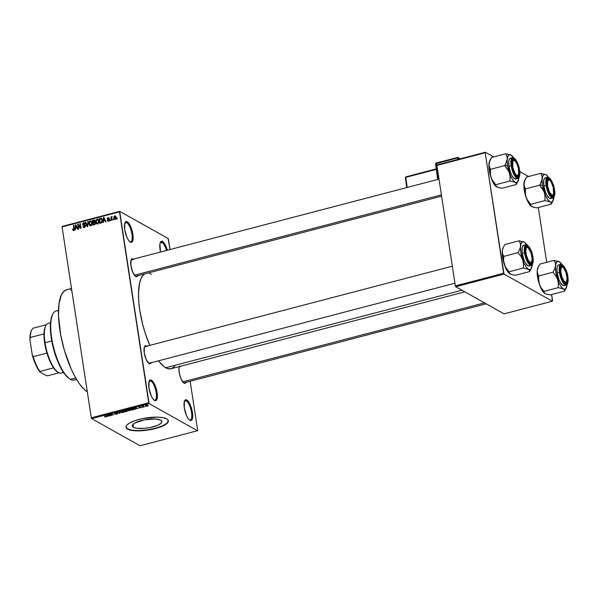 <?xml version="1.0" encoding="UTF-8"?>
<svg xmlns="http://www.w3.org/2000/svg" width="598" height="598" viewBox="0 0 598 598"><rect width="100%" height="100%" fill="white"/><g stroke="black" fill="none" stroke-linecap="round" stroke-linejoin="round"><path stroke-width="0.9" d="M186.262 400.832A10.002 3.296 75.3 0 0 184.438 401.176A10.002 3.296 -104.7 0 1 185.178 400.63A10.002 3.296 -104.7 0 1 186.262 400.832L184.386 401.325L185.365 399.883L186.808 399.987L186.262 400.832A10.002 3.296 -104.7 0 1 191.248 410.968A10.002 3.296 -104.7 0 1 190.246 419.99A10.002 3.296 -104.7 0 1 189.334 419.878A10.002 3.296 75.3 0 0 191.48 412.231A10.002 3.296 75.3 0 0 186.262 400.832L186.808 399.987L189.334 402.97L190.889 406.401L192.436 412.426L192.347 418.936L191.36 420.394L189.917 420.297A10.719 3.528 -104.7 0 1 189.716 420.17A10.719 3.528 -104.7 0 1 184.946 411.035A10.719 3.528 -104.7 0 1 184.625 400.735A10.719 3.528 -104.7 0 1 186.808 399.987A10.719 3.528 -104.7 0 1 192.436 412.426A10.719 3.528 -104.7 0 1 189.917 420.297L188.235 418.645L186.583 415.707L184.289 407.858L184.386 401.348L186.262 400.832M189.514 420.028L189.917 420.297L189.514 420.028M162.021 242.437A10.002 3.296 75.3 0 0 160.204 242.781A10.002 3.296 -104.7 0 1 160.937 242.235A10.002 3.296 -104.7 0 1 162.021 242.437L160.152 242.93L161.131 241.487L162.574 241.592L162.021 242.437A10.002 3.296 -104.7 0 1 166.491 250.465A10.002 3.296 75.3 0 0 162.021 242.437L162.574 241.592L164.248 243.237L167.373 250.233A10.719 3.528 -104.7 0 0 162.574 241.592A10.719 3.528 -104.7 0 0 160.391 242.34A10.719 3.528 -104.7 0 0 160.556 252.02L159.875 244.201L160.144 242.945L162.021 242.437M126.694 222.628A10.002 3.296 75.3 0 0 124.877 222.972A10.002 3.296 -104.7 0 1 125.61 222.426A10.002 3.296 -104.7 0 1 126.694 222.628L124.825 223.121L125.804 221.679L127.247 221.783L126.694 222.628A10.002 3.296 -104.7 0 1 131.687 232.764A10.002 3.296 -104.7 0 1 130.678 241.786A10.002 3.296 -104.7 0 1 129.766 241.674A10.002 3.296 75.3 0 0 131.919 234.02A10.002 3.296 75.3 0 0 126.694 222.628L127.247 221.783L129.773 224.766L131.971 230.163L132.876 234.222L132.778 240.732L131.792 242.19L130.349 242.093A10.719 3.528 -104.7 0 1 130.155 241.966A10.719 3.528 -104.7 0 1 125.386 232.831A10.719 3.528 -104.7 0 1 125.064 222.531A10.719 3.528 -104.7 0 1 127.247 221.783A10.719 3.528 -104.7 0 1 132.876 234.222A10.719 3.528 -104.7 0 1 130.349 242.093L128.675 240.441L127.015 237.503L124.72 229.647L124.818 223.144L126.694 222.628M129.953 241.824L130.349 242.093L129.953 241.824M150.935 381.031A10.002 3.296 75.3 0 0 149.111 381.375A10.002 3.296 -104.7 0 1 149.851 380.829A10.002 3.296 -104.7 0 1 150.935 381.031L149.059 381.517L150.038 380.081L151.481 380.179L150.935 381.031A10.002 3.296 -104.7 0 1 155.921 391.159A10.002 3.296 -104.7 0 1 154.919 400.182A10.002 3.296 -104.7 0 1 154.007 400.069A10.002 3.296 75.3 0 0 156.153 392.423A10.002 3.296 75.3 0 0 150.935 381.031L151.481 380.179L154.007 383.161L155.562 386.592L157.11 392.617L157.02 399.128L156.033 400.593L154.59 400.488A10.719 3.528 -104.7 0 1 154.389 400.361A10.719 3.528 -104.7 0 1 149.62 391.227A10.719 3.528 -104.7 0 1 149.306 380.926A10.719 3.528 -104.7 0 1 151.481 380.179A10.719 3.528 -104.7 0 1 157.11 392.617A10.719 3.528 -104.7 0 1 154.59 400.488L152.916 398.844L151.257 395.898L148.962 388.05L149.059 381.539L150.935 381.031M154.187 400.219L154.59 400.488L154.187 400.219M133.459 427.301A14.98 4.276 -8.7 0 1 132.337 425.985A14.98 4.276 -8.7 0 1 143.916 419.953A14.98 4.276 -8.7 0 1 160.817 420.14L161.961 421.635L160.84 423.451L157.64 425.305L150.053 427.555L144.275 428.37L136.68 428.258L133.459 427.301L132.322 425.813L132.599 424.924L134.804 423.055L144.223 419.893L155.353 418.974L160.817 420.14A14.98 4.276 -8.7 0 1 161.946 421.455A14.98 4.276 -8.7 0 1 150.36 427.495A14.98 4.276 -8.7 0 1 133.459 427.301L133.01 424.401L133.459 427.301M125.976 427.099A21.438 6.122 171.3 0 0 127.561 428.848L127.598 429.117A21.438 6.122 -8.7 0 1 125.991 427.234A21.438 6.122 -8.7 0 1 142.571 418.6A21.438 6.122 -8.7 0 1 166.76 418.869L162.155 417.509L157.147 417.135L143.004 418.51L135.365 420.514L129.527 423.04L126.873 425.058L126.066 426.359L126.073 427.57L128.495 429.543L135.432 430.799L143.079 430.642L151.354 429.476L160.668 426.882L165.908 424.274L168.292 421.627L167.978 419.856L166.76 418.869A21.438 6.122 -8.7 0 1 168.374 420.753A21.438 6.122 -8.7 0 1 151.787 429.386A21.438 6.122 -8.7 0 1 127.598 429.117L127.561 428.848A21.438 6.122 171.3 0 0 151.518 429.162A21.438 6.122 171.3 0 0 168.344 420.618M132.554 259.764A8.574 2.826 75.3 0 0 131.022 260.018A8.574 2.826 -104.7 0 1 131.62 259.592A8.574 2.826 -104.7 0 1 132.554 259.764L130.969 260.175L132.554 259.764M137.899 275.342L137.047 276.605L135.791 276.515A9.291 3.057 -104.7 0 1 135.619 276.411A9.291 3.057 -104.7 0 1 131.485 268.487A9.291 3.057 -104.7 0 1 131.209 259.562A9.291 3.057 -104.7 0 1 133.1 258.919L132.876 259.263L133.1 258.919L133.817 259.472M180.82 366.41A8.574 2.826 75.3 0 0 180.499 366.268A8.574 2.826 -104.7 0 1 180.82 366.41L179.236 366.821L180.82 366.41M186.165 381.987L185.313 383.251L184.064 383.161A9.291 3.057 -104.7 0 1 183.885 383.056A9.291 3.057 -104.7 0 1 179.863 375.529A9.291 3.057 -104.7 0 1 179.318 366.574M145.875 346.818A8.574 2.826 75.3 0 0 144.342 347.064A8.574 2.826 -104.7 0 1 144.948 346.646A8.574 2.826 -104.7 0 1 145.875 346.818M151.219 362.388L150.367 363.659L149.111 363.569A9.291 3.057 -104.7 0 1 148.939 363.457A9.291 3.057 -104.7 0 1 144.806 355.541A9.291 3.057 -104.7 0 1 144.529 346.616A9.291 3.057 -104.7 0 1 146.42 345.965L146.196 346.317L146.42 345.965L147.138 346.526M174.937 365.714L173.726 367.187L170.864 368.787L167.53 368.547L163.859 366.492L158.492 360.826A49.305 16.236 75.3 0 0 165.728 367.748L461.925 290.217L165.728 367.748A49.305 16.236 75.3 0 0 171.065 368.734L464.833 291.839M168.434 239.305L169.996 249.545L168.06 238.475L119.69 211.356L168.06 238.475L168.434 239.305M190.157 381.277L197.646 430.194L190.157 381.277M148.73 402.768L91.292 417.808L62.08 226.919L119.518 211.879L148.73 402.768L149.104 403.598L197.475 430.717L140.037 445.757L91.666 418.637L149.104 403.598L197.475 430.717L197.646 430.194L197.475 430.717L140.037 445.757L91.666 418.637L91.292 417.808L91.666 418.637L149.104 403.598L119.69 211.356L119.518 211.879L62.08 226.919L91.292 417.808L148.73 402.768M115.212 219.406L115.922 218.831L116.124 217.597L115.81 216.401L114.951 215.803L113.769 216.947L114.188 219.032L115.212 219.406L116.087 217.283L114.667 215.841L113.777 217.926L115.212 219.406L114.524 219.331M111.789 220.243L111.856 216.588L111.348 217.343L110.847 216.902L111.37 220.348L111.789 220.243L111.482 217.732L112.17 216.685L111.348 217.343L110.847 216.902L111.37 220.348L111.789 220.243M107.872 221.103L108.933 220.976L109.374 219.78L109.015 219.107L107.61 218.719L108.066 218.076L109.09 218.322L108.358 217.56L107.461 217.874L107.206 218.92L108.963 220.199L108.238 220.677L107.76 220.146L107.505 220.707L108.537 221.155L107.356 220.311L108.537 221.155L109.374 219.78L107.595 218.636L108.066 218.076L109.09 218.322L107.976 217.59L107.192 218.816L107.58 219.444M101.137 223.032L102.288 221.895L102.086 219.227L101.182 218.248L99.193 218.606L99.918 223.346L101.137 223.032L102.34 220.221L101.032 218.218L99.193 218.606L99.918 223.346L101.137 223.032M94.387 224.796L95.448 223.63L94.693 222.06L94.843 220.505L94.125 219.997L92.369 220.393L93.094 225.132L94.387 224.796L95.433 223.076L94.693 222.06L94.985 220.946L94.454 220.094L92.369 220.393L93.094 225.132L94.387 224.796M87.719 226.545L88.295 221.462L87.861 221.574L87.405 226.044L85.783 222.12L85.357 222.232L87.308 226.649L87.719 226.545L88.295 221.462L87.861 221.574L87.405 226.044L85.783 222.12L85.357 222.232L87.308 226.649L87.719 226.545M78.854 228.862L78.278 225.072L80.603 228.406L81.051 228.286L80.326 223.547L79.908 223.659L80.491 227.457L78.159 224.115L77.718 224.235L78.443 228.967L78.854 228.862L78.278 225.072L80.603 228.406L81.051 228.286L80.326 223.547L79.908 223.659L80.491 227.457L78.159 224.115L77.718 224.235L78.443 228.967L78.854 228.862M73.524 229.744L72.47 229.064L73.038 230.252L74.212 229.811L73.801 225.259L73.382 225.364L73.905 229.348L73.375 229.759L72.874 228.892L72.47 229.064L72.889 230.14L73.591 230.305L74.294 228.473L73.801 225.259L73.382 225.364L73.92 229.266L73.248 229.714L74.339 230.327M75.378 229.774L75.52 228.264L76.955 227.89L77.531 229.206L77.964 229.094L75.916 224.706L75.475 224.818L74.937 229.886L75.378 229.774L75.52 228.264L76.955 227.89L77.531 229.206L77.964 229.094L75.916 224.706L75.475 224.818L74.937 229.886L75.378 229.774M84.348 226.911L82.771 226.238L83.473 227.389L84.52 227.434L85.402 226.59L85.394 225.431L83.249 224.624L83.01 223.824L84.019 223.151L84.639 223.891L84.879 223.211L83.458 222.673L82.569 223.988L83.025 225.035L85.043 225.782L84.243 226.934L82.771 226.238L83.533 227.427L84.393 227.472L85.477 225.76L84.677 224.803L82.591 224.243L83.122 225.095L85.066 225.88L84.348 226.911L83.66 226.836L84.752 227.449M91.023 221.596L90.171 220.909L88.945 223.824L89.73 225.468L91.001 225.745L92.129 224.287L91.748 221.709L90.365 220.871L89.02 222.112L89.035 224.243L90.021 225.67M97.848 219.81L96.996 219.122L95.77 222.037L96.555 223.682L97.825 223.958L98.976 222.351L98.573 219.922L97.19 219.085L95.844 220.326L95.859 222.456L96.839 223.891M103.379 222.441L103.521 220.931L104.964 220.557L105.54 221.88L105.973 221.761L103.925 217.373L103.484 217.485L102.946 222.553L103.521 220.931L104.964 220.557L105.54 221.88L105.973 221.761L103.925 217.373L103.484 217.485L102.946 222.553L103.379 222.441M110.6 220.55L110.495 219.877L110.084 219.982L110.189 220.662L110.6 220.55L110.495 219.877L110.084 219.982L110.189 220.662L110.6 220.55M113.448 219.802L113.343 219.13L112.932 219.234L113.037 219.915L113.448 219.802L113.343 219.13L112.932 219.234L113.037 219.915L113.448 219.802M117.365 218.778L117.26 218.106L116.849 218.21L116.954 218.89L117.365 218.778L117.26 218.106L116.849 218.21L116.954 218.89L117.365 218.778M62.244 226.388L119.69 211.356L62.244 226.388L62.08 226.919L62.244 226.388M145.852 406.461L145.165 406.416L145.852 406.461M143.004 407.208L142.317 407.163L143.004 407.208M135.783 409.099L135.574 408.688L137.017 408.307L138.377 408.419L134.714 407.814L135.35 409.211L137.017 408.307L138.377 408.419L134.714 407.814L135.35 409.211L135.783 409.099M128.66 410.736L131.089 409.936L130.08 409.391L128.009 409.555L127.269 410.026L128.032 410.647L131.052 410.116L130.783 409.63L128.204 409.495L127.598 410.482L128.66 410.736M121.843 412.523L124.264 411.723L123.255 411.177L121.185 411.342L120.512 412.059L121.843 412.523L123.33 412.381L124.227 411.902L123.958 411.417L121.379 411.282L120.774 412.261L121.843 412.523M116.812 414.085L117.604 413.749L117.387 413.368L114.472 413.42L116.311 412.904L114.009 413.405L117.103 413.524L114.794 414.085L116.199 414.205L117.559 413.435L114.547 413.51L116.603 413.001L114.786 413.009L114.128 413.614L117.148 413.547L114.794 414.085L116.812 414.085M107.782 416.432L107.573 416.014L110.368 415.752L106.706 415.147L107.341 416.544L107.573 416.014L110.368 415.752L106.706 415.147L107.341 416.544L107.782 416.432M105.226 417.008L106.564 416.507L104.613 415.692L106.115 416.582L104.65 416.881L106.01 416.911L106.317 416.305L104.613 415.692L106.115 416.582L104.523 416.813L105.226 417.008M111.258 415.52L109.74 414.661L113.456 414.945L111.549 413.876L112.663 414.84L108.941 414.564L110.847 415.625L109.74 414.661L113.456 414.945L111.549 413.876L112.663 414.84L108.941 414.564L111.258 415.52M120.123 413.196L119.525 411.79L119.092 411.902L119.667 413.136L116.58 412.56L119.712 413.308L120.123 413.196L119.525 411.79L119.092 411.902L119.667 413.136L116.58 412.56L120.123 413.196M126.791 411.454L127.643 410.946L126.245 410.265L123.599 410.721L125.498 411.79L127.494 410.811L126.507 410.355L123.599 410.721L125.498 411.79L126.791 411.454M133.541 409.682L134.498 409.099L133.638 408.531L130.424 408.935L132.322 410.004L133.541 409.682L134.154 408.733L130.424 408.935L132.322 410.004L133.541 409.682M140.956 407.761L141.427 407.208L139.327 407.283L140.635 406.872L138.871 407.328L141.098 407.358L139.498 407.784L140.635 407.836L141.517 407.253L139.356 407.305L140.866 406.932L138.968 407.432L140.904 407.335L139.498 407.784L140.956 407.761M144.193 406.894L143.258 406.289L143.752 405.915L142.391 406.229L143.774 407.006L144.193 406.894L143.273 406.319L143.752 405.915L142.391 406.229L144.193 406.894M147.631 406.02L148.311 405.631L147.669 405.16L145.516 405.594L147.168 406.109L148.057 405.302L146.196 405.212L145.755 405.922L147.631 406.02M503.643 273.264L455.347 285.904L436.906 165.414L485.21 152.767L503.643 273.264L504.017 274.086L552.388 301.213L504.092 313.853L455.721 286.734L504.017 274.086L552.388 301.213L552.559 300.682L551.625 294.56L552.388 301.213L504.092 313.853L455.721 286.734L455.347 285.904L455.721 286.734L504.017 274.086L485.21 152.767L485.374 152.243L493.701 156.915L485.374 152.243L485.21 152.767L436.906 165.414L455.347 285.904L503.643 273.264M519.752 171.521L528.647 176.507L519.752 171.521M437.071 164.891L485.374 152.243L437.071 164.891L436.906 165.414L437.071 164.891M538.305 207.513L546.692 262.32L538.305 207.513M144.783 273.877A49.305 16.236 75.3 0 0 149.814 345.367L145.411 333.781L142.713 324.535L139.827 310.526L138.796 301.616L138.519 293.454L139.551 283.28L141.158 278.264L143.438 274.893L144.806 273.862M151.077 362.762A9.291 3.057 -104.7 0 1 149.111 363.569L146.226 359.592L144.238 352.783L144.32 347.146L145.172 345.876L146.42 345.965A9.291 3.057 -104.7 0 1 146.734 346.175M186.023 382.361A9.291 3.057 -104.7 0 1 184.064 383.161L181.172 379.184L179.512 374.131L178.937 369.16L179.632 365.946M137.757 275.715A9.291 3.057 -104.7 0 1 135.791 276.515L132.898 272.539L130.917 265.736L130.999 260.093L131.852 258.829L133.1 258.919A9.291 3.057 -104.7 0 1 133.414 259.121M147.504 273.159L147.915 273.181M149.627 273.525L151.436 274.333M71.491 288.438L66.684 289.694A53.596 17.648 75.3 0 0 61.123 337.137A53.596 17.648 75.3 0 0 87.323 391.892L83.899 389.104L79.631 384.073L75.393 377.405L71.334 369.362L64.397 350.413L60.734 335.142L58.499 315.871L58.993 303.836L61.317 295.046L63.799 291.383L66.901 289.641M70.527 289.895L71.797 290.411M184.236 382.825A8.574 2.826 -104.7 0 1 183.504 382.75M454.929 283.213L149.283 363.233A8.574 2.826 -104.7 0 1 148.558 363.158A8.574 2.826 75.3 0 0 149.433 363.18M441.616 196.174L135.963 276.179A8.574 2.826 -104.7 0 1 135.238 276.104M125.931 426.71L127.561 428.848L132.165 430.209L139.057 430.582L147.175 429.91L155.293 428.295L162.163 425.985L166.752 423.332L168.352 420.738M106.048 416.156L105.809 416.784M105.861 416.051L105.913 416.425L105.861 416.051M106.01 416.911L106.317 416.305M107.117 415.042L107.341 416.544L107.132 415.034M107.491 415.857L107.154 415.191L108.612 415.356L107.491 415.857L107.154 415.191L108.642 415.55L107.491 415.857M110.787 415.251L110.847 415.625L110.787 415.251M112.603 414.466L112.663 414.84L112.603 414.466M112.947 414.661L113.007 415.057L112.947 414.661M117.148 413.547L116.625 413.951M114.547 413.51L115.025 413.128M119.488 411.798L119.712 413.308L119.488 411.798M119.465 411.805L119.667 413.136L119.465 411.805M119.383 411.828L119.555 412.919L119.383 411.828M120.669 411.566L120.774 412.261L120.669 411.566M124.227 411.902L123.958 411.417M121.192 412.157L120.908 411.82L121.581 411.237L123.494 411.23L123.793 411.76L121.917 412.358L121.192 412.157L121.603 411.409L123.539 411.521L123.106 412.254L121.192 412.157L120.841 411.469M125.445 411.417L125.498 411.79L125.445 411.417M124.803 411.058L124.212 410.564L126.088 410.25L125.587 410.856L124.234 410.736L126.088 410.46L124.803 411.058M125.692 411.559L124.997 411.005L127.045 410.684L126.978 411.2L125.692 411.559L125.027 411.185L127.082 410.916L125.692 411.559M127.494 409.78L127.598 410.482L127.494 409.78M131.052 410.116L130.783 409.63M128.017 410.37L127.725 410.034L128.406 409.451L130.319 409.443L130.618 409.974L128.734 410.572L128.017 410.37L128.428 409.623L130.364 409.735L129.93 410.467L128.017 410.37L127.666 409.682M132.27 409.63L132.322 410.004L132.27 409.63M132.517 409.772L131.037 408.778L133.69 408.546L134.034 409.144L133.952 408.636L134.034 409.144L132.517 409.772L131.059 408.95L133.735 408.845L133.862 409.376L132.517 409.772M135.118 407.709L135.35 409.211L135.118 407.709M135.492 408.524L135.133 407.701L136.621 408.03L135.492 408.524L135.163 407.858L136.65 408.225L135.492 408.524M139.506 406.969L138.968 407.432M143.722 406.633L143.774 407.006L143.722 406.633M145.68 405.422L145.755 405.922L145.68 405.422M146.174 405.81L146.361 405.175L147.609 405.145L147.444 405.907L146.174 405.81L146.488 405.302L147.654 405.422L146.809 405.975L145.987 405.653L146.383 405.332M147.654 405.422L147.444 405.907M162.028 241.428L162.267 240.942M73.98 230.746L73.554 229.669M74.316 229.49L73.92 229.266L74.316 229.49M74.339 228.877L73.883 228.615L74.339 228.877M73.853 225.633L73.382 225.364L73.853 225.633M72.889 230.14L73.591 230.305M73.576 229.819L73.808 230.514M76.14 225.192L75.475 224.818L76.14 225.192M77.561 228.227L76.955 227.89L77.561 228.227M75.572 227.674L75.804 225.244L77.314 227.696L75.572 227.674L76.275 228.062L75.572 227.674L75.804 225.244L76.731 227.367L75.572 227.674M78.577 224.713L77.718 224.235L78.577 224.713M80.962 227.718L80.491 227.457L80.962 227.718M80.386 223.921L79.908 223.659L80.386 223.921M81.014 228.04L80.678 227.561L81.014 228.04M79.175 225.573L78.278 225.072L79.175 225.573M84.094 227.524L83.884 226.963M85.499 226.119L85.066 225.88L85.499 226.119M85.85 225.999L84.759 225.386L85.066 225.88M83.675 223.181L85.043 223.719L84.43 222.71L83.578 222.635L84.662 223.241L83.578 222.635L82.591 224.243L83.197 224.579L83.675 223.181L85.327 223.831M83.914 224.743L85.761 225.409M85.185 225.087L84.677 224.803L85.185 225.087M83.862 226.844L84.116 227.569M85.462 225.371L85.006 225.349M85.977 222.583L85.357 222.232L85.977 222.583M88.257 221.798L87.861 221.574L88.257 221.798M90.582 225.812L90.223 225.177M89.603 225.341L90.911 225.767L91.987 224.736L92.144 222.927L91.105 221.028L90.171 220.909L91.599 221.477M90.119 224.848L90.604 225.842M91.658 221.477L90.866 221.679M90.821 225.214L89.506 224.31L89.513 222.082L90.253 221.462L91.501 222.232L91.681 224.302L90.821 225.214L89.364 223.719L90.253 221.462L92.017 222.351L91.382 221.993L92.182 223.278L91.726 223.017L90.821 225.214L91.397 225.536L90.134 225.132L91.225 225.738M93.071 220.789L92.369 220.393L93.071 220.789M94.977 220.617L93.662 220.057L94.903 220.632M95.097 222.284L94.693 222.06L95.097 222.284M95.022 223.218L95.463 223.435L95.022 223.189L94.731 224.071L95.187 224.325L94.305 224.243L94.91 224.579L93.43 224.474L93.176 222.807L95.022 223.189L94.731 224.071L93.43 224.474L94.125 224.863L93.43 224.474L93.176 222.807L95.022 223.189L94.678 222.598L95.755 223.204M93.086 222.254L92.869 220.841L94.992 221.365L94.581 221.133L94.297 221.895L95.179 222.389L93.871 222.052L94.955 222.658L93.871 222.052L93.086 222.254L93.789 222.65L93.086 222.254L92.869 220.841L94.581 221.133L94.297 221.895L93.086 222.254M93.594 220.647L94.581 221.133M97.407 224.033L96.188 221.933L97.078 219.675L98.842 220.565L98.207 220.206L99.006 221.492L98.55 221.23L97.646 223.428L98.222 223.757L96.958 223.346L98.05 223.951M96.428 223.555L97.736 223.981L98.812 222.949L98.962 221.14L97.93 219.242L96.996 219.122L98.416 219.69M96.943 223.061L97.429 224.056M98.476 219.69L97.691 219.892M97.078 219.675L98.207 220.206L98.55 221.23L98.506 222.516L97.646 223.428L96.188 221.933L96.143 220.946L97.003 219.698L98.207 220.206M99.896 219.003L99.193 218.606L99.896 219.003M101.952 218.823L100.359 218.307L102.116 218.831M101.697 218.591L101.032 218.218L101.697 218.591M101.04 218.801L102.385 220.58L101.929 220.326L102.325 221.746L101.937 221.522L100.995 222.486L101.615 222.837L100.247 222.688L99.694 219.055L101.04 218.801L101.929 220.326L101.937 221.522L100.247 222.688L100.95 223.076L100.247 222.688L99.694 219.055L101.04 218.801L102.295 219.473M104.149 217.859L103.484 217.485L104.149 217.859M105.569 220.894L104.964 220.557L105.569 220.894M103.581 220.341L103.813 217.911L105.323 220.363L103.581 220.341L104.284 220.737L103.581 220.341L103.813 217.911L104.732 220.042L103.581 220.341M107.192 218.816L109.389 220.012L108.814 219.69L109.382 220.206L108.971 219.974L108.492 220.655L108.986 220.931L107.356 220.311L108.507 221.125M108.492 220.655L107.76 220.146M108.38 219.608L109.897 220.296M108.791 218.307L107.976 217.59L108.701 218.36M108.672 217.657L107.976 217.59M108.066 218.076L108.679 218.494M107.767 218.89L108.858 219.503L107.595 218.636M109.322 219.548L108.275 218.965L109.322 219.548M108.993 219.092L108.275 218.965M110.555 220.251L110.084 219.982L110.555 220.251M111.318 217.171L110.847 216.902L111.318 217.171M112.155 216.835L111.744 216.603L112.155 216.835M113.403 219.503L112.932 219.234L113.403 219.503M115.13 219.429L114.966 218.995M114.278 218.21L113.777 217.926L114.278 218.21M115.466 216.566L114.667 215.841L115.825 216.431L115.227 216.76M115.347 215.923L114.667 215.841M114.921 218.838L115.19 219.526M114.726 216.334L116.132 217.679L115.676 217.425L115.145 218.913L115.638 219.189L114.726 218.861L114.382 216.573L114.726 216.334L115.676 217.425L115.145 218.913L114.196 217.814L114.726 216.334L116.236 216.999M117.32 218.479L116.849 218.21L117.32 218.479M90.253 221.462L91.382 221.993M93.991 222.598L94.678 222.598M97.646 223.428L97.07 223.398M115.145 218.913L115.81 219.473M58.477 310.31L56.197 310.908A35.73 11.766 75.3 0 0 52.609 343.125A35.73 11.766 75.3 0 0 70.422 379.319A35.73 11.766 -104.7 0 1 69.749 378.9A35.73 11.766 -104.7 0 1 53.857 348.447A35.73 11.766 -104.7 0 1 52.796 314.114A35.73 11.766 -104.7 0 1 58.462 310.953M52.796 314.114L52.392 314.914A35.013 11.534 75.3 0 0 53.431 348.559A35.013 11.534 75.3 0 0 69.009 378.407L69.749 378.9M76.245 378.885A35.73 11.766 -104.7 0 1 70.422 379.319L75.692 377.936L70.422 379.319A35.73 11.766 75.3 0 0 74.287 380.036L76.574 379.438M69.024 378.414L64.18 373.429L60.069 366.544L56.339 357.858L53.319 348.126L51.271 338.176L50.374 328.87L50.695 321.006L52.392 314.899M545.795 293.954L550.295 294.911L564.505 291.189L550.295 294.911L546.071 294.096L544.427 293.17L543.978 291.368L541.25 288.034L539.321 284.207L538.544 280.103L538.731 275.977L537.535 273.495L537.236 270.58A14.382 4.739 75.3 0 0 537.55 276.986L538.731 275.977L537.535 273.495L537.236 270.58L538.08 267.388L539.807 264.122L554.017 260.407L555.221 262.888L555.512 265.796L554.675 268.988L552.948 272.254L555.669 275.596L557.598 279.423L558.383 283.519L558.188 287.653L563.376 288.886L564.437 289.948L564.505 291.189L566.306 287.885A14.382 4.739 -104.7 0 1 563.376 288.886L561.126 286.681L558.898 282.734L555.826 272.202L555.445 267.216L555.953 263.464L557.276 261.505L559.205 261.64L554.017 260.407L539.807 264.122L538.08 267.388L537.236 270.58L538.036 267.373M566.426 281.822A8.574 2.826 -104.7 0 1 565.424 283.048A8.574 2.826 -104.7 0 1 564.691 282.974A8.574 2.826 75.3 0 0 566.426 281.822A8.574 2.826 -104.7 0 1 565.424 283.048A8.574 2.826 -104.7 0 1 564.691 282.974A8.574 2.826 75.3 0 0 566.239 282.278L566.642 281.479A7.864 2.586 -104.7 0 1 564.258 281.374L563.794 281.957L563.062 280.798L560.7 274.355L560.124 269.384L560.819 266.162L561.896 265.564L564.011 267.209L566.089 271.343L567.435 276.56A9.291 3.057 -104.7 0 1 565.073 283.273A9.291 3.057 -104.7 0 1 560.371 272.598A9.291 3.057 -104.7 0 1 560.67 266.431A9.291 3.057 -104.7 0 1 564.243 267.538A9.291 3.057 -104.7 0 1 567.435 276.56L567.592 281.12L566.986 282.996L565.91 283.601L563.794 281.957L564.258 281.374L561.903 276.919L560.722 271.096L561.402 267.313L562.359 266.977L563.548 267.792A7.864 2.586 -104.7 0 1 566.598 274.706A7.864 2.586 -104.7 0 1 566.642 281.479M566.941 276.575L567.435 276.56L566.941 276.575M558.973 264.862L557.74 265.557L557.037 267.725L557.216 272.98A10.719 3.528 75.3 0 1 558.577 264.899L560.797 264.316L559.436 272.396L559.99 272.389C559.063 267.657 559.87 265.138 562.412 264.832C565.529 268.315 567.33 272.292 567.816 276.777L566.949 272.882L564.841 267.695L562.412 264.832L561.029 264.735L559.818 267.343L559.773 270.528L560.857 276.283L562.972 281.471L565.394 284.327L566.127 284.573L567.315 283.908L568.093 280.342L567.816 276.777C568.743 281.509 567.936 284.028 565.394 284.327C562.277 280.851 560.476 276.874 559.99 272.389L559.436 272.396A10.719 3.528 -104.7 0 1 560.797 264.316C560.775 262.425 567.113 268.225 567.846 276.814C568.063 282.787 567.517 285.53 566.224 285.052A10.719 3.528 -104.7 0 1 559.436 272.396L557.216 272.98L559.436 272.396L561.672 280.126L566.224 285.052L567.36 283.833M567.091 284.499A14.382 4.739 -104.7 0 1 567.068 284.73L565.835 288.595L564.721 289.215L563.376 288.886A14.382 4.739 -104.7 0 1 557.598 279.423A14.382 4.739 -104.7 0 1 555.512 265.796L554.675 268.988L552.948 272.254L538.731 275.977L552.948 272.254L555.669 275.596L557.598 279.423L558.383 283.519L558.188 287.653L543.978 291.368L558.188 287.653L563.376 288.886L564.437 289.948L564.505 291.189L565.446 289.567M545.099 293.67L542.087 290.314L539.321 284.207L537.55 276.986L537.236 270.58A14.382 4.739 75.3 0 1 538.006 267.426L538.858 265.751M561.828 264.376A14.382 4.739 -104.7 0 0 559.474 261.804L559.459 261.797A14.382 4.739 -104.7 0 0 559.205 261.64L554.017 260.407L555.221 262.888L555.512 265.796A14.382 4.739 -104.7 0 1 559.205 261.64L562.225 265.004M566.224 285.052L564.004 285.635A10.719 3.528 75.3 0 1 557.216 272.98L558.764 279.004L560.319 282.435L562.845 285.418L564.288 285.523M562.912 267.224A7.864 2.586 -104.7 0 1 563.548 267.792L565.902 272.247L567.083 278.07L566.403 281.852L565.446 282.189L564.258 281.374A7.864 2.586 -104.7 0 1 560.775 271.806A7.864 2.586 -104.7 0 1 562.912 267.224L562.165 266.73A8.574 2.826 75.3 0 0 560.476 266.88A8.574 2.826 -104.7 0 1 561.081 266.461A8.574 2.826 -104.7 0 1 562.554 267.037A8.574 2.826 75.3 0 0 560.476 266.88A8.574 2.826 -104.7 0 1 561.081 266.461A8.574 2.826 -104.7 0 1 562.554 267.037M567.068 284.73A14.382 4.739 -104.7 0 1 566.306 287.885M538.536 278.025L538.731 275.977L537.55 276.986A14.382 4.739 75.3 0 0 539.321 284.207L538.536 278.025M544.427 293.17L543.978 291.368L541.25 288.034L539.321 284.207A14.382 4.739 75.3 0 0 544.83 293.506A14.382 4.739 75.3 0 0 544.845 293.513L544.83 293.506M484.507 302.872L182.711 381.868L484.507 302.872M549.592 180.177L548.844 179.677A8.574 2.826 75.3 0 0 547.91 179.378L548.732 179.901A7.864 2.586 -104.7 0 1 549.592 180.177A7.864 2.586 -104.7 0 1 553.09 186.875A7.864 2.586 -104.7 0 1 553.322 194.432A7.864 2.586 -104.7 0 1 552.432 195.157L551.947 196.024A8.574 2.826 75.3 0 0 552.918 195.225L553.322 194.432M553.105 194.769A8.574 2.826 -104.7 0 1 552.104 195.995A8.574 2.826 -104.7 0 1 551.371 195.92A8.574 2.826 75.3 0 0 551.947 196.024A8.574 2.826 -104.7 0 1 551.371 195.92A8.574 2.826 75.3 0 0 553.105 194.769A8.574 2.826 -104.7 0 1 552.104 195.995A8.574 2.826 -104.7 0 1 551.947 196.024L552.432 195.157A7.864 2.586 -104.7 0 1 547.977 187.772A7.864 2.586 -104.7 0 1 548.732 179.901L547.596 181.321L547.663 186.277L549.442 191.973L551.887 195.06L552.911 194.963L553.569 193.737L553.195 187.286L551.117 181.964L549.868 180.387L547.91 179.378A8.574 2.826 -104.7 0 1 549.233 179.983A8.574 2.826 75.3 0 0 547.155 179.834A8.574 2.826 -104.7 0 1 547.761 179.407A8.574 2.826 -104.7 0 1 547.91 179.378A8.574 2.826 75.3 0 0 547.155 179.834A8.574 2.826 -104.7 0 1 547.761 179.407A8.574 2.826 -104.7 0 1 549.233 179.983M531.48 262.23A8.574 2.826 -104.7 0 1 530.478 263.456A8.574 2.826 -104.7 0 1 529.746 263.382A8.574 2.826 75.3 0 0 531.48 262.23A8.574 2.826 -104.7 0 1 530.478 263.456A8.574 2.826 -104.7 0 1 530.321 263.479A8.574 2.826 -104.7 0 1 529.746 263.382A8.574 2.826 75.3 0 0 530.321 263.479L530.807 262.619A7.864 2.586 -104.7 0 1 526.352 255.234A7.864 2.586 -104.7 0 1 527.107 247.363L526.285 246.839A8.574 2.826 75.3 0 0 525.53 247.288A8.574 2.826 -104.7 0 1 526.135 246.862A8.574 2.826 -104.7 0 1 526.285 246.839A8.574 2.826 -104.7 0 1 527.608 247.445A8.574 2.826 75.3 0 0 525.53 247.288A8.574 2.826 -104.7 0 1 526.135 246.862A8.574 2.826 -104.7 0 1 527.608 247.445M530.807 262.619L531.667 261.946L532.153 259.024L531.151 253.26L528.243 247.849L527.107 247.363L526.247 248.035L525.762 250.951L526.352 255.234L528.423 260.556L530.807 262.619L530.321 263.479A8.574 2.826 75.3 0 0 531.293 262.686L531.697 261.887A7.864 2.586 -104.7 0 1 530.807 262.619M527.967 247.632L527.219 247.138A8.574 2.826 75.3 0 0 526.285 246.839L527.107 247.363A7.864 2.586 -104.7 0 1 527.967 247.632A7.864 2.586 -104.7 0 1 531.465 254.329A7.864 2.586 -104.7 0 1 531.697 261.887M515.528 175.311L515.992 174.728A7.864 2.586 -104.7 0 1 512.508 165.16A7.864 2.586 -104.7 0 1 514.646 160.585A7.864 2.586 -104.7 0 1 515.282 161.146L517.106 164.233L518.436 168.561L518.713 173.756L517.696 175.52L515.992 174.728L514.743 172.874L512.837 167.313L512.792 161.266L513.577 160.354L515.282 161.146A7.864 2.586 -104.7 0 1 518.331 168.06A7.864 2.586 -104.7 0 1 518.376 174.833A7.864 2.586 -104.7 0 1 515.992 174.728L515.528 175.311L514.093 172.762L512.105 165.96A9.291 3.057 -104.7 0 1 512.396 159.786A9.291 3.057 -104.7 0 1 515.977 160.892A9.291 3.057 -104.7 0 1 519.169 169.922L518.668 169.929L519.169 169.922L519.415 173.136L518.72 176.358L517.644 176.956L515.528 175.311M514.646 160.585L513.899 160.085A8.574 2.826 75.3 0 0 512.209 160.234A8.574 2.826 -104.7 0 1 512.815 159.816A8.574 2.826 -104.7 0 1 514.287 160.391A8.574 2.826 75.3 0 0 512.209 160.234A8.574 2.826 -104.7 0 1 512.815 159.816A8.574 2.826 -104.7 0 1 514.287 160.391M134.438 275.222L441.414 194.873L134.438 275.222M518.16 175.177A8.574 2.826 -104.7 0 1 517.158 176.403A8.574 2.826 -104.7 0 1 516.425 176.328A8.574 2.826 75.3 0 0 518.16 175.177A8.574 2.826 -104.7 0 1 517.158 176.403A8.574 2.826 -104.7 0 1 516.425 176.328A8.574 2.826 75.3 0 0 517.973 175.633L518.376 174.833M45.433 326.426A25.011 8.237 75.3 0 0 43.983 333.901A25.011 8.237 75.3 0 0 44.633 343.043L45.014 342.721A25.721 8.469 -104.7 0 1 45.837 325.626L45.433 326.426M50.509 322.733L48.281 323.316A25.721 8.469 75.3 0 0 45.014 342.721L51.742 340.957L45.014 342.721A25.721 8.469 75.3 0 0 61.31 373.092L63.538 372.509M63.089 371.844A25.721 8.469 -104.7 0 1 58.043 372.277A25.721 8.469 -104.7 0 1 45.014 342.721L44.633 343.043A25.011 8.237 75.3 0 0 46.921 353.097L44.633 343.043L43.983 333.901A25.011 8.237 -104.7 0 1 45.635 326.045M57.774 372.068L53.611 367.875A25.011 8.237 75.3 0 0 57.303 371.777L58.043 372.277M46.921 353.097A25.011 8.237 75.3 0 0 53.611 367.875A25.011 8.237 -104.7 0 1 46.921 353.097L33.211 356.685L32.277 355.033L29.9 339.485L30.274 337.489L43.983 333.901L30.274 337.489A25.011 8.237 -104.7 0 1 31.724 330.014A25.011 8.237 -104.7 0 1 33.271 328.145A25.011 8.237 75.3 0 0 30.274 337.489L29.9 339.485L30.094 335.433L31.32 330.806A24.294 7.998 75.3 0 0 29.9 339.485L32.277 355.033A24.294 7.998 75.3 0 0 39.976 372.046L39.902 371.463L53.611 367.875L39.902 371.463A25.011 8.237 -104.7 0 1 33.211 356.685A25.011 8.237 75.3 0 0 39.902 371.463L35.745 364.743L32.277 355.033L33.211 356.685L46.921 353.097M46.397 324.707L33.271 328.145L46.397 324.707M58.985 372.808L47.608 375.783L46.225 375.544L39.976 372.046L46.225 375.544L47.608 375.783L58.985 372.808M543.44 190.388L544.277 192.369A14.382 4.739 -104.7 0 1 542.506 185.148L539.628 185.208L542.349 188.542L544.277 192.369L545.062 196.473L544.868 200.599L530.658 204.322L526.838 199.141L525.47 195.127L525.41 188.923L539.628 185.208L543.44 190.388M554.114 189.514L553.621 189.521L554.114 189.514L554.309 191.188L554.032 195.157L553.18 196.421L551.932 196.331L549.039 192.354L547.05 185.552A9.291 3.057 -104.7 0 1 547.349 179.378A9.291 3.057 -104.7 0 1 550.922 180.491A9.291 3.057 -104.7 0 1 554.114 189.514A9.291 3.057 -104.7 0 1 551.752 196.226A9.291 3.057 -104.7 0 1 547.05 185.552L547.133 179.908L547.985 178.645L549.233 178.735L552.126 182.711L554.114 189.514M545.653 177.808L544.412 178.503L543.717 180.671L543.896 185.926L546.116 185.35L548.351 193.072L552.903 198.005A10.719 3.528 -104.7 0 1 546.116 185.35L543.896 185.926A10.719 3.528 75.3 0 0 550.683 198.581L552.903 198.005C554.197 198.476 554.742 195.733 554.525 189.76L554.495 189.723C555.422 194.455 554.615 196.974 552.074 197.28C548.957 193.804 547.155 189.82 546.669 185.335L546.116 185.35A10.719 3.528 -104.7 0 1 547.476 177.262L546.116 185.35L546.669 185.335L548.867 192.87L552.074 197.28L553.456 197.377L554.667 194.769L554.712 191.584L553.628 185.829L550.706 179.363L549.091 177.785L548.359 177.546L547.17 178.204L546.497 180.29L546.669 185.335C545.742 180.603 546.55 178.084 549.091 177.785C552.208 181.261 554.01 185.238 554.495 189.723L554.525 189.768C552.574 181.306 550.22 177.143 547.476 177.262L545.256 177.845A10.719 3.528 75.3 0 0 543.896 185.926L545.443 191.958L546.998 195.389L549.525 198.372L550.967 198.469M531.106 206.123L530.725 205.563L532.751 207.043L536.967 207.857L551.184 204.142L536.967 207.857L533.969 207.386L531.779 206.624L529.529 204.411L526.001 197.153L524.543 191.734L523.848 184.954L524.199 181.956L526.487 177.075L540.697 173.353L541.9 175.834L542.192 178.75L541.354 181.942L539.628 185.208L525.41 188.923L523.923 185.051L524.715 180.319M531.525 206.467L531.51 206.46A14.382 4.739 75.3 0 0 531.525 206.467A14.382 4.739 75.3 0 1 526.001 197.153L527.929 200.98L530.658 204.322L530.725 205.563L530.658 204.322L544.868 200.599L550.055 201.84L547.805 199.627L545.578 195.681L542.506 185.148L542.124 180.17L542.633 176.41L543.956 174.452L545.884 174.594L540.697 173.353L526.487 177.075L524.76 180.342L523.915 183.534A14.382 4.739 75.3 0 0 526.001 197.153L525.223 193.057L525.41 188.923L524.214 186.441L523.915 183.534A14.382 4.739 75.3 0 1 524.685 180.379L525.537 178.705M553.77 197.445A14.382 4.739 -104.7 0 1 553.748 197.684L552.515 201.548L551.401 202.169L550.055 201.84L551.117 202.901L551.184 204.142L552.986 200.838A14.382 4.739 -104.7 0 1 550.055 201.84L551.117 202.901L551.184 204.142L552.126 202.513M548.501 177.329A14.382 4.739 -104.7 0 0 546.153 174.758A14.382 4.739 -104.7 0 0 545.884 174.594L540.697 173.353L541.9 175.834L542.192 178.75A14.382 4.739 -104.7 0 1 545.884 174.594L548.904 177.95M540.57 183.579L539.628 185.208L542.506 185.148A14.382 4.739 -104.7 0 1 542.192 178.75L540.57 183.579M550.055 201.84A14.382 4.739 -104.7 0 1 544.277 192.369L545.062 196.473L544.868 200.599L550.055 201.84M553.456 199.276L553.748 197.684A14.382 4.739 -104.7 0 1 552.986 200.838M509.481 273.578L510.154 274.078L509.1 273.017L509.033 271.776L523.243 268.061L509.033 271.776L505.213 266.596L502.604 257.387A14.382 4.739 75.3 0 0 504.376 264.615L507.904 271.866L511.126 274.504L515.341 275.319L529.559 271.597L515.341 275.319L511.126 274.504L509.481 273.578L509.033 271.776L506.304 268.442L504.376 264.615L503.598 260.511L503.785 256.385L502.589 253.903L502.29 250.988A14.382 4.739 75.3 0 0 502.604 257.387L503.785 256.385L502.589 253.903L502.29 250.988L503.135 247.796L504.862 244.53L519.071 240.807L520.275 243.289L520.566 246.204L519.729 249.396L517.995 252.662L520.723 256.004L522.652 259.831L523.429 263.927L523.243 268.061L528.43 269.294L529.492 270.356L529.559 271.597L531.36 268.293A14.382 4.739 -104.7 0 1 528.43 269.294L526.18 267.082L523.953 263.135L520.88 252.603L520.499 247.624L521.008 243.872L522.331 241.913L524.259 242.048L519.071 240.807L504.862 244.53L503.135 247.796L502.29 250.988L503.09 247.781M532.489 256.968A9.291 3.057 -104.7 0 1 530.127 263.681A9.291 3.057 -104.7 0 1 525.425 253.006L525.268 248.454L526.36 246.099L528.326 246.742L529.798 248.775L532.489 256.968L532.646 261.528L531.555 263.875L529.589 263.232L528.116 261.206L525.425 253.006A9.291 3.057 -104.7 0 1 525.717 246.839A9.291 3.057 -104.7 0 1 529.297 247.946A9.291 3.057 -104.7 0 1 532.489 256.968L531.996 256.976L532.489 256.968M524.027 245.27L522.787 245.957L522.091 248.133L522.271 253.388A10.719 3.528 75.3 0 1 523.631 245.3L525.851 244.724L524.491 252.805L525.044 252.797C524.117 248.058 524.924 245.546 527.466 245.24C530.583 248.716 532.384 252.7 532.87 257.185L532.003 253.283L529.888 248.103L528.258 245.853L526.083 245.143L524.872 247.751L524.827 250.936L525.911 256.692L528.027 261.872L529.656 264.122L531.831 264.832L533.042 262.23L532.87 257.185C533.797 261.917 532.99 264.436 530.448 264.735C527.331 261.259 525.53 257.275 525.044 252.797L524.491 252.805A10.719 3.528 -104.7 0 1 525.851 244.724C525.829 242.833 532.168 248.633 532.9 257.222C533.11 263.187 532.571 265.938 531.278 265.46A10.719 3.528 -104.7 0 1 524.491 252.805L522.271 253.388L524.491 252.805L526.726 260.526L531.278 265.46L529.058 266.043A10.719 3.528 75.3 0 1 522.271 253.388L523.818 259.412L525.373 262.843L527.899 265.826L529.342 265.931M532.145 264.899A14.382 4.739 -104.7 0 1 532.123 265.138L530.889 269.003L529.776 269.623L528.43 269.294A14.382 4.739 -104.7 0 1 522.652 259.831A14.382 4.739 -104.7 0 1 520.566 246.204L519.729 249.396L517.995 252.662L503.785 256.385L517.995 252.662L520.723 256.004L522.652 259.831L523.429 263.927L523.243 268.061L528.43 269.294L529.492 270.356L529.559 271.597L530.501 269.975M509.885 273.914L509.9 273.929A14.382 4.739 75.3 0 1 509.885 273.914A14.382 4.739 75.3 0 1 504.376 264.615L503.598 260.511L503.785 256.385L502.604 257.387L502.29 250.988A14.382 4.739 75.3 0 1 503.06 247.834L503.912 246.159M526.875 244.784A14.382 4.739 -104.7 0 0 524.528 242.212A14.382 4.739 -104.7 0 0 524.259 242.048L519.071 240.807L520.275 243.289L520.566 246.204A14.382 4.739 -104.7 0 1 524.259 242.048L527.279 245.404M532.123 265.138A14.382 4.739 -104.7 0 1 531.36 268.293M508.494 170.796L509.332 172.777A14.382 4.739 -104.7 0 1 507.56 165.556L504.675 165.609L507.403 168.95L509.332 172.777L510.109 176.881L509.922 181.007L495.712 184.73L491.892 179.542L490.524 175.528L490.465 169.331L504.675 165.609L508.494 170.796M510.707 158.216L509.466 158.911L508.771 161.079L508.95 166.334L511.17 165.758L513.405 173.48L517.958 178.406A10.719 3.528 -104.7 0 1 511.17 165.758L508.95 166.334A10.719 3.528 75.3 0 0 515.738 178.989L517.958 178.406C519.251 178.884 519.789 176.141 519.58 170.168L519.55 170.131C520.477 174.863 519.669 177.382 517.128 177.688C514.011 174.205 512.209 170.228 511.724 165.743L511.17 165.758A10.719 3.528 -104.7 0 1 512.531 157.67L511.17 165.758L511.724 165.743L513.921 173.278L515.513 176.104L517.128 177.688L518.511 177.785L519.722 175.177L519.767 171.992L518.683 166.237L517.352 162.596L514.938 158.806L512.763 158.089L511.813 159.494L511.724 165.743C510.797 161.012 511.604 158.492 514.145 158.193C517.263 161.669 519.064 165.646 519.55 170.131L519.58 170.168C517.629 161.714 515.274 157.543 512.531 157.67L510.311 158.253A10.719 3.528 75.3 0 0 508.95 166.334L510.498 172.359L512.052 175.797L513.757 178.137L516.022 178.877M497.529 187.309L502.021 188.265L516.238 184.55L502.021 188.265L497.805 187.451L494.583 184.819L491.055 177.561L489.598 172.142L488.895 165.354L489.254 162.364L491.541 157.476L505.751 153.761L506.955 156.242L507.246 159.15L506.409 162.342L504.675 165.609L490.465 169.331L488.977 165.452L489.769 160.727M496.833 187.032L495.779 185.971L495.712 184.73L509.922 181.007L515.11 182.248L512.86 180.035L510.632 176.089L507.56 165.556L507.171 160.57L507.687 156.818L509.01 154.86L510.939 154.994L505.751 153.761L491.541 157.476L489.814 160.742L488.97 163.934A14.382 4.739 75.3 0 0 491.055 177.561L490.278 173.457L490.465 169.331L489.269 166.849L488.97 163.934A14.382 4.739 75.3 0 1 489.74 160.787L490.592 159.105M518.825 177.853A14.382 4.739 -104.7 0 1 518.802 178.092L517.569 181.949L516.455 182.577L515.11 182.248L516.171 183.302L516.238 184.55L518.04 181.239A14.382 4.739 -104.7 0 1 515.11 182.248L516.171 183.302L516.238 184.55L517.18 182.921M513.555 157.73A14.382 4.739 -104.7 0 0 511.208 155.166A14.382 4.739 -104.7 0 0 510.939 154.994L505.751 153.761L506.955 156.242L507.246 159.15A14.382 4.739 -104.7 0 1 510.939 154.994L513.951 158.358M512.105 165.96L512.187 160.316L513.039 159.046L514.287 159.135L517.18 163.112L519.169 169.922A9.291 3.057 -104.7 0 1 516.807 176.627A9.291 3.057 -104.7 0 1 512.105 165.96M505.624 163.979L504.675 165.609L507.56 165.556A14.382 4.739 -104.7 0 1 507.246 159.15L505.624 163.979M515.11 182.248A14.382 4.739 -104.7 0 1 509.332 172.777L510.109 176.881L509.922 181.007L515.11 182.248M518.511 179.684L518.802 178.092A14.382 4.739 -104.7 0 1 518.04 181.239M496.161 186.524L495.712 184.73L492.984 181.388L491.055 177.561A14.382 4.739 75.3 0 0 496.564 186.86A14.382 4.739 75.3 0 0 496.579 186.875L496.564 186.86M457.664 157.431A0.718 0.635 122.6 0 1 458.404 157.932L458.591 159.255L458.404 157.932L459.929 158.904L457.477 157.932L457.702 159.487L457.575 157.416L457.477 157.932L458.404 157.932A0.718 0.635 -57.4 0 0 457.664 157.431L436.032 163.052L435.942 163.568L457.477 157.932L435.508 163.845L437.736 179.467M457.507 157.476L436.121 163.075L435.561 163.912L435.942 163.568L438.147 179.355L436.032 163.052L435.508 163.845L437.699 179.475M436.226 168.957L405.975 176.873L405.795 177.367L405.885 176.851L405.414 177.718L405.795 177.367L407.208 187.458L405.795 177.367L436.286 169.391L405.795 177.367L405.362 177.643L406.797 187.563M147.848 405.616L147.781 405.19M83.272 224.639L84.363 225.244M90.956 221.559L92.04 222.164M94.29 220.617L95.374 221.23M97.78 219.772L98.864 220.378M108.066 220.617L109.157 221.23M108.432 218.106L109.516 218.711M107.752 218.875L108.836 219.488M486.152 303.799L183.75 382.952M144.462 346.773L452.327 266.185M439.007 179.131L131.62 259.592M31.724 330.014L31.32 330.814M436.219 168.913L405.885 176.851L405.362 177.643L406.752 187.578M460.213 158.829L457.575 157.416"/></g></svg>
